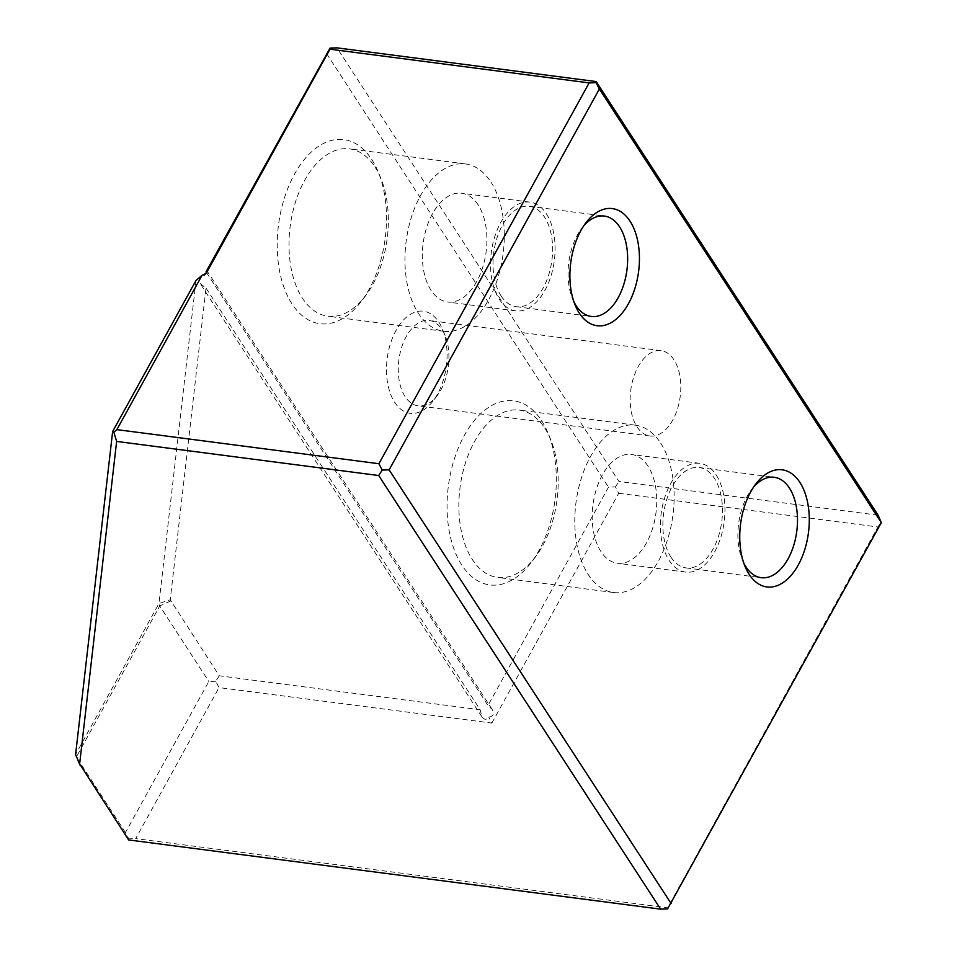 <?xml version="1.0" encoding="UTF-8"?>
<svg xmlns="http://www.w3.org/2000/svg" width="957" height="957" viewBox="0 0 957 957"><rect width="100%" height="100%" fill="white"/><g stroke="black" fill="none" stroke-linecap="round" stroke-linejoin="round"><path stroke-width="0.72" stroke-dasharray="4.79 3.59" d="M196.018 280.473L158.958 603.496L170.25 599.776L206.006 288.117L200.145 283.511L199.307 277.674M878.119 515.201L618.94 481.479L336.996 47.85M206.006 288.117L480.151 709.735L219.273 675.798L170.25 599.776M206.437 272.47L487.986 705.476L492.149 709.388C494.458 713.85 493.334 716.434 488.764 717.128C486.539 720.023 484.266 719.951 481.957 716.925L480.151 709.735M205.899 273.475L204.87 275.257L201.76 275.58M219.273 675.798L215.744 681.252L219.045 687.593L491.85 723.085L488.764 717.128M491.85 723.085L618.712 493.274L615.423 486.934L608.496 487.161L487.986 705.476M618.712 493.274L877.892 526.984L667.663 907.81L135.679 838.607L219.045 687.593M877.892 526.984L881.409 521.529M667.555 908.923L667.663 907.81M128.657 839.947L128.752 838.834L135.679 838.607M215.744 681.252L208.829 681.48L125.463 832.494L128.752 838.834M125.463 832.494L76.381 756.999L159.735 605.984L208.829 681.48M170.633 600.996L159.735 605.984L158.958 603.496L75.591 754.511M206.245 273.307L204.87 275.257M615.423 486.934L618.94 481.479M326.54 53.532L608.496 487.161M438.892 322.21A51.475 29.811 -82.6 0 1 442.457 329.088A51.475 29.811 -82.6 0 1 433.114 400.911A51.475 29.811 -82.6 0 1 392.31 398.136A51.475 29.811 -82.6 0 1 397.442 328.012A51.475 29.811 -82.6 0 1 438.892 322.21M371.723 159.436A92.817 53.759 -82.6 0 1 378.171 171.829A92.817 53.759 -82.6 0 1 361.315 301.335A92.817 53.759 -82.6 0 1 287.722 296.335A92.817 53.759 -82.6 0 1 296.993 169.879A92.817 53.759 -82.6 0 1 371.723 159.436M541.578 420.649A92.817 53.759 -82.6 0 1 548.014 433.054A92.817 53.759 -82.6 0 1 531.171 562.56A92.817 53.759 -82.6 0 1 457.578 557.56A92.817 53.759 -82.6 0 1 466.837 431.105A92.817 53.759 -82.6 0 1 541.578 420.649M753.661 486.969A50.625 29.332 97.4 0 0 751.616 489.47A50.625 29.332 97.4 0 0 742.429 560.108A50.625 29.332 97.4 0 0 743.768 563.051M583.818 225.744A50.625 29.332 97.4 0 0 581.772 228.245A50.625 29.332 97.4 0 0 572.585 298.883A50.625 29.332 97.4 0 0 573.913 301.826M544.772 428.114A84.372 48.879 -82.6 0 1 550.622 439.383A84.372 48.879 -82.6 0 1 535.31 557.118A84.372 48.879 -82.6 0 1 497.64 577.442A84.372 48.879 -82.6 0 1 460.054 487.46A84.372 48.879 -82.6 0 1 519.412 410.098A84.372 48.879 -82.6 0 1 544.772 428.114M374.917 166.889A84.372 48.879 -82.6 0 1 380.778 178.158A84.372 48.879 -82.6 0 1 365.466 295.892A84.372 48.879 -82.6 0 1 327.784 316.217A84.372 48.879 -82.6 0 1 290.198 226.235A84.372 48.879 -82.6 0 1 349.556 148.873A84.372 48.879 -82.6 0 1 374.917 166.889M442.086 329.675A43.029 24.93 -82.6 0 1 445.065 335.417A43.029 24.93 -82.6 0 1 437.265 395.456A43.029 24.93 -82.6 0 1 418.042 405.828A43.029 24.93 -82.6 0 1 398.878 359.94A43.029 24.93 -82.6 0 1 429.155 320.487A43.029 24.93 -82.6 0 1 442.086 329.675M501.073 295.892A50.625 29.332 97.4 0 0 516.29 306.695A50.625 29.332 97.4 0 0 551.902 260.28A50.625 29.332 97.4 0 0 529.353 206.293A50.625 29.332 97.4 0 0 496.946 238.114A50.625 29.332 97.4 0 0 501.073 295.892M670.929 557.118A50.625 29.332 97.4 0 0 686.145 567.92A50.625 29.332 97.4 0 0 721.757 521.505A50.625 29.332 97.4 0 0 699.196 467.518A50.625 29.332 97.4 0 0 666.79 499.339A50.625 29.332 97.4 0 0 670.929 557.118M716.231 475.043A54.848 31.772 -82.6 0 1 720.705 537.631A54.848 31.772 -82.6 0 1 685.595 572.107A54.848 31.772 -82.6 0 1 661.167 513.622A54.848 31.772 -82.6 0 1 699.746 463.332A54.848 31.772 -82.6 0 1 716.231 475.043M648.033 466.167A54.848 31.772 97.4 0 0 631.548 454.467A54.848 31.772 97.4 0 0 596.438 488.943A54.848 31.772 97.4 0 0 600.912 551.531A54.848 31.772 97.4 0 0 617.397 563.23A54.848 31.772 97.4 0 0 652.495 528.754A54.848 31.772 97.4 0 0 648.033 466.167M660.713 443.187A84.372 48.879 -82.6 0 1 667.591 539.473A84.372 48.879 -82.6 0 1 613.581 592.527A84.372 48.879 -82.6 0 1 575.994 502.545A84.372 48.879 -82.6 0 1 635.352 425.183A84.372 48.879 -82.6 0 1 660.713 443.187M546.375 213.818A54.848 31.772 -82.6 0 1 550.849 276.406A54.848 31.772 -82.6 0 1 515.751 310.881A54.848 31.772 -82.6 0 1 491.312 252.397A54.848 31.772 -82.6 0 1 529.891 202.106A54.848 31.772 -82.6 0 1 546.375 213.818M478.177 204.942A54.848 31.772 97.4 0 0 461.693 193.242A54.848 31.772 97.4 0 0 426.583 227.718A54.848 31.772 97.4 0 0 431.057 290.306A54.848 31.772 97.4 0 0 447.541 302.005A54.848 31.772 97.4 0 0 482.651 267.529A54.848 31.772 97.4 0 0 478.177 204.942M490.857 181.962A84.372 48.879 -82.6 0 1 497.748 278.26A84.372 48.879 -82.6 0 1 443.737 331.301A84.372 48.879 -82.6 0 1 406.151 241.32A84.372 48.879 -82.6 0 1 465.497 163.958A84.372 48.879 -82.6 0 1 490.857 181.962M637.003 426.81A43.029 24.93 97.4 0 0 649.935 435.997A43.029 24.93 97.4 0 0 677.484 408.938A43.029 24.93 97.4 0 0 673.967 359.832A43.029 24.93 97.4 0 0 661.036 350.645A43.029 24.93 97.4 0 0 633.498 377.704A43.029 24.93 97.4 0 0 637.003 426.81M492.149 709.388L207.035 270.891M481.957 716.925L200.145 283.511M742.429 560.108L745.048 566.436M751.616 489.47L755.767 484.027M572.585 298.883L575.193 305.211M581.772 228.245L585.911 222.802M550.622 439.383L548.014 433.054M535.31 557.118L531.171 562.56M380.778 178.158L378.171 171.829M365.466 295.892L361.315 301.335M445.065 335.417L442.457 329.088M437.265 395.456L433.114 400.911M516.29 306.695L591.318 316.456M529.353 206.293L604.369 216.055M686.145 567.92L761.162 577.681M699.196 467.518L774.225 477.28M699.746 463.332L631.548 454.467M685.595 572.107L617.397 563.23M635.352 425.183L519.412 410.098M613.581 592.527L497.64 577.442M529.891 202.106L461.693 193.242M515.751 310.881L447.541 302.005M465.497 163.958L349.556 148.873M443.737 331.301L327.784 316.217M661.036 350.645L429.155 320.487M649.935 435.997L418.042 405.828"/><path stroke-width="1.44" d="M202.035 275.341L116.862 429.633L378.912 463.726L589.141 82.9L329.974 49.19L206.245 273.307L202.035 275.341L196.018 280.473L112.651 431.487L113.847 432.205L116.634 441.428L79.634 763.913L75.591 754.511L112.651 431.487M329.974 49.19L330.069 48.077L336.996 47.85L596.163 81.56L878.119 515.201L881.313 522.654L599.357 89.013L596.055 82.673L589.141 82.9M205.899 273.475L207.035 270.891L206.03 271.848L206.437 272.47M79.634 763.913L128.657 839.947L660.641 909.15L667.555 908.923L881.313 522.654M80.017 765.145L75.591 754.511M596.163 81.56L596.055 82.673M330.069 48.077L206.03 271.848M378.912 463.726L382.214 470.066L389.128 469.839L671.084 903.468M599.357 89.013L389.128 469.839M579.296 313.106A59.059 34.213 97.4 0 0 626.847 306.455A59.059 34.213 97.4 0 0 632.744 225.984A59.059 34.213 97.4 0 0 585.911 222.802A59.059 34.213 97.4 0 0 575.193 305.211A59.059 34.213 97.4 0 0 579.296 313.106M749.14 574.332A59.059 34.213 97.4 0 0 796.702 567.68A59.059 34.213 97.4 0 0 802.6 487.209A59.059 34.213 97.4 0 0 755.767 484.027A59.059 34.213 97.4 0 0 745.048 566.436A59.059 34.213 97.4 0 0 749.14 574.332M382.214 470.066L378.685 475.521L116.634 441.428M660.641 909.15L378.685 475.521M116.862 429.633L113.847 432.205M743.768 563.051A50.625 29.332 97.4 0 0 745.946 566.879A50.625 29.332 97.4 0 0 761.162 577.681A50.625 29.332 97.4 0 0 796.774 531.267A50.625 29.332 97.4 0 0 774.225 477.28A50.625 29.332 97.4 0 0 753.661 486.969M573.913 301.826A50.625 29.332 97.4 0 0 576.09 305.654A50.625 29.332 97.4 0 0 591.318 316.456A50.625 29.332 97.4 0 0 626.931 270.041A50.625 29.332 97.4 0 0 604.369 216.055A50.625 29.332 97.4 0 0 583.818 225.744"/></g></svg>
